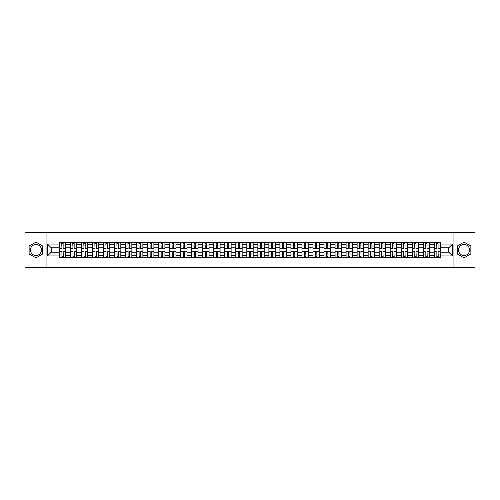 <?xml version="1.0" encoding="UTF-8"?>
<svg xmlns="http://www.w3.org/2000/svg" width="500" height="500" viewBox="0 0 500 500"><rect width="100%" height="100%" fill="white"/><g stroke="black" fill="none" stroke-linecap="round" stroke-linejoin="round"><path stroke-width="0.75" d="M35.956 255.512A5.513 5.513 0 0 1 30.444 250A5.513 5.513 0 0 1 35.956 244.488A5.513 5.513 0 0 1 41.469 250A5.513 5.513 0 0 1 35.956 255.512M464.044 255.512A5.513 5.513 0 0 1 458.531 250A5.513 5.513 0 0 1 464.044 244.488A5.513 5.513 0 0 1 469.556 250A5.513 5.513 0 0 1 464.044 255.512M453.938 267.675L475 267.675L475 232.325L25 232.325L25 267.675L453.938 267.675L453.938 232.325M70.381 257.6L70.381 244.556L65.719 244.556L65.719 257.6M65.719 244.556L65.719 242.4M70.381 244.556L70.381 242.4M76.744 242.4L76.744 257.6M81.406 257.6L81.406 242.4M87.769 242.4L87.769 257.6M92.438 257.6L92.438 242.4M98.8 242.4L98.8 257.6M103.462 257.6L103.462 242.4M109.825 242.4L109.825 257.6M114.494 257.6L114.494 242.4M120.85 242.4L120.85 257.6M125.519 257.6L125.519 242.4M131.881 242.4L131.881 257.6M136.544 257.6L136.544 242.4M142.906 242.4L142.906 257.6M147.575 257.6L147.575 242.4M153.938 242.4L153.938 257.6M158.6 257.6L158.6 242.4M164.963 242.4L164.963 257.6M169.625 257.6L169.625 242.4M175.987 242.4L175.987 257.6M180.656 257.6L180.656 242.4M187.019 242.4L187.019 257.6M191.681 257.6L191.681 242.4M198.044 242.4L198.044 257.6M202.712 257.6L202.712 242.4M209.069 242.4L209.069 257.6M213.738 257.6L213.738 242.4M220.1 242.4L220.1 257.6M224.762 257.6L224.762 242.4M231.125 242.4L231.125 257.6M235.794 257.6L235.794 242.4M242.156 242.4L242.156 257.6M246.819 257.6L246.819 242.4M253.181 242.4L253.181 257.6M257.844 257.6L257.844 242.4M264.206 242.4L264.206 257.6M268.875 257.6L268.875 242.4M275.238 242.4L275.238 257.6M279.9 257.6L279.9 242.4M286.262 242.4L286.262 257.6M290.931 257.6L290.931 242.4M297.288 242.4L297.288 257.6M301.956 257.6L301.956 242.4M308.319 242.4L308.319 257.6M312.981 257.6L312.981 242.4M319.344 242.4L319.344 257.6M324.012 257.6L324.012 242.4M330.375 242.4L330.375 257.6M335.037 257.6L335.037 242.4M341.4 242.4L341.4 257.6M346.062 257.6L346.062 242.4M352.425 242.4L352.425 257.6M357.094 257.6L357.094 242.4M363.456 242.4L363.456 257.6M368.119 257.6L368.119 242.4M374.481 242.4L374.481 257.6M379.15 257.6L379.15 242.4M385.506 242.4L385.506 257.6M390.175 257.6L390.175 242.4M396.538 242.4L396.538 257.6M401.2 257.6L401.2 242.4M407.562 242.4L407.562 257.6M412.231 257.6L412.231 242.4M418.594 242.4L418.594 257.6M423.256 257.6L423.256 242.4M429.619 242.4L429.619 257.6M434.281 257.6L434.281 242.4M434.281 252.194L429.619 252.194M423.256 252.194L418.594 252.194M412.231 252.194L407.562 252.194M401.2 252.194L396.538 252.194M390.175 252.194L385.506 252.194M379.15 252.194L374.481 252.194M368.119 252.194L363.456 252.194M357.094 252.194L352.425 252.194M346.062 252.194L341.4 252.194M335.037 252.194L330.375 252.194M324.012 252.194L319.344 252.194M312.981 252.194L308.319 252.194M301.956 252.194L297.288 252.194M290.931 252.194L286.262 252.194M279.9 252.194L275.238 252.194M268.875 252.194L264.206 252.194M257.844 252.194L253.181 252.194M246.819 252.194L242.156 252.194M235.794 252.194L231.125 252.194M224.762 252.194L220.1 252.194M213.738 252.194L209.069 252.194M202.712 252.194L198.044 252.194M191.681 252.194L187.019 252.194M180.656 252.194L175.987 252.194M169.625 252.194L164.963 252.194M158.6 252.194L153.938 252.194M147.575 252.194L142.906 252.194M136.544 252.194L131.881 252.194M125.519 252.194L120.85 252.194M114.494 252.194L109.825 252.194M103.462 252.194L98.8 252.194M92.438 252.194L87.769 252.194M81.406 252.194L76.744 252.194M70.381 252.194L65.719 252.194M434.281 247.806L429.619 247.806M423.256 247.806L418.594 247.806M412.231 247.806L407.562 247.806M401.2 247.806L396.538 247.806M390.175 247.806L385.506 247.806M379.15 247.806L374.481 247.806M368.119 247.806L363.456 247.806M357.094 247.806L352.425 247.806M346.062 247.806L341.4 247.806M335.037 247.806L330.375 247.806M324.012 247.806L319.344 247.806M312.981 247.806L308.319 247.806M301.956 247.806L297.288 247.806M290.931 247.806L286.262 247.806M279.9 247.806L275.238 247.806M268.875 247.806L264.206 247.806M257.844 247.806L253.181 247.806M246.819 247.806L242.156 247.806M235.794 247.806L231.125 247.806M224.762 247.806L220.1 247.806M213.738 247.806L209.069 247.806M202.712 247.806L198.044 247.806M191.681 247.806L187.019 247.806M180.656 247.806L175.987 247.806M169.625 247.806L164.963 247.806M158.6 247.806L153.938 247.806M147.575 247.806L142.906 247.806M136.544 247.806L131.881 247.806M125.519 247.806L120.85 247.806M114.494 247.806L109.825 247.806M103.462 247.806L98.8 247.806M92.438 247.806L87.769 247.806M81.406 247.806L76.744 247.806M70.381 247.806L65.719 247.806M51.225 252.194L59.356 252.194L59.356 247.806L51.225 247.806L51.225 252.194L47.481 255.938L47.481 244.062L59.356 244.062L59.356 247.806M440.644 247.806L440.644 252.194L448.775 252.194L448.775 247.806L440.644 247.806L440.644 242.4L59.356 242.4L59.356 244.062M440.644 244.062L452.519 244.062L452.519 255.938L440.644 255.938L440.644 252.194M59.356 252.194L59.356 257.6L440.644 257.6L440.644 255.938M59.356 255.938L47.481 255.938M46.062 267.675L46.062 232.325M42.775 246.062L35.956 242.125L29.137 246.062L29.137 253.938L35.956 257.875L42.775 253.938L42.775 246.062M470.863 246.062L464.044 242.125L457.225 246.062L457.225 253.938L464.044 257.875L470.863 253.938L470.863 246.062M63.137 256.537L61.938 256.537M61.938 243.463L63.137 243.463M74.162 256.537L72.962 256.537M72.962 243.463L74.162 243.463M85.194 256.537L83.987 256.537M83.987 243.463L85.194 243.463M96.219 256.537L95.019 256.537M95.019 243.463L96.219 243.463M107.244 256.537L106.044 256.537M106.044 243.463L107.244 243.463M118.275 256.537L117.069 256.537M117.069 243.463L118.275 243.463M129.3 256.537L128.1 256.537M128.1 243.463L129.3 243.463M140.325 256.537L139.125 256.537M139.125 243.463L140.325 243.463M151.356 256.537L150.156 256.537M150.156 243.463L151.356 243.463M162.381 256.537L161.181 256.537M161.181 243.463L162.381 243.463M173.412 256.537L172.206 256.537M172.206 243.463L173.412 243.463M184.438 256.537L183.238 256.537M183.238 243.463L184.438 243.463M195.463 256.537L194.262 256.537M194.262 243.463L195.463 243.463M206.494 256.537L205.287 256.537M205.287 243.463L206.494 243.463M217.519 256.537L216.319 256.537M216.319 243.463L217.519 243.463M228.544 256.537L227.344 256.537M227.344 243.463L228.544 243.463M239.575 256.537L238.369 256.537M238.369 243.463L239.575 243.463M250.6 256.537L249.4 256.537M249.4 243.463L250.6 243.463M261.631 256.537L260.425 256.537M260.425 243.463L261.631 243.463M272.656 256.537L271.456 256.537M271.456 243.463L272.656 243.463M283.681 256.537L282.481 256.537M282.481 243.463L283.681 243.463M294.713 256.537L293.506 256.537M293.506 243.463L294.713 243.463M305.738 256.537L304.538 256.537M304.538 243.463L305.738 243.463M316.762 256.537L315.562 256.537M315.562 243.463L316.762 243.463M327.794 256.537L326.587 256.537M326.587 243.463L327.794 243.463M338.819 256.537L337.619 256.537M337.619 243.463L338.819 243.463M349.844 256.537L348.644 256.537M348.644 243.463L349.844 243.463M360.875 256.537L359.675 256.537M359.675 243.463L360.875 243.463M371.9 256.537L370.7 256.537M370.7 243.463L371.9 243.463M382.931 256.537L381.725 256.537M381.725 243.463L382.931 243.463M393.956 256.537L392.756 256.537M392.756 243.463L393.956 243.463M404.981 256.537L403.781 256.537M403.781 243.463L404.981 243.463M416.012 256.537L414.806 256.537M414.806 243.463L416.012 243.463M427.038 256.537L425.838 256.537M425.838 243.463L427.038 243.463M438.062 256.537L436.863 256.537M436.863 243.463L438.062 243.463M47.481 244.062L51.225 247.806M448.775 252.194L452.519 255.938M448.775 247.806L452.519 244.062M63.137 248.481L63.137 242.469L65.681 242.469L65.681 248.481L63.137 248.481M61.938 243.394L63.137 243.394M63.35 242.469L59.387 242.469L59.387 248.481L61.938 248.481L61.725 242.469M61.938 251.519L61.938 257.531L59.387 257.531L59.387 251.519L61.938 251.519M63.137 256.606L61.938 256.606M61.725 257.531L65.681 257.531L65.681 251.519L63.137 251.519L63.35 257.531M74.162 248.481L74.162 242.469L76.706 242.469L76.706 248.481L74.162 248.481M72.962 243.394L74.162 243.394M74.375 242.469L70.419 242.469L70.419 248.481L72.962 248.481L72.75 242.469M85.194 248.481L85.194 242.469L87.737 242.469L87.737 248.481L85.194 248.481M83.987 243.394L85.194 243.394M85.4 242.469L81.444 242.469L81.444 248.481L83.987 248.481L83.775 242.469M72.962 251.519L72.962 257.531L70.419 257.531L70.419 251.519L72.962 251.519M74.162 256.606L72.962 256.606M72.75 257.531L76.706 257.531L76.706 251.519L74.162 251.519L74.375 257.531M83.987 251.519L83.987 257.531L81.444 257.531L81.444 251.519L83.987 251.519M85.194 256.606L83.987 256.606M83.775 257.531L87.737 257.531L87.737 251.519L85.194 251.519L85.4 257.531M96.219 248.481L96.219 242.469L98.763 242.469L98.763 248.481L96.219 248.481M95.019 243.394L96.219 243.394M96.431 242.469L92.469 242.469L92.469 248.481L95.019 248.481L94.806 242.469M107.244 248.481L107.244 242.469L109.787 242.469L109.787 248.481L107.244 248.481M106.044 243.394L107.244 243.394M107.456 242.469L103.5 242.469L103.5 248.481L106.044 248.481L105.831 242.469M118.275 248.481L118.275 242.469L120.819 242.469L120.819 248.481L118.275 248.481M117.069 243.394L118.275 243.394M118.488 242.469L114.525 242.469L114.525 248.481L117.069 248.481L116.856 242.469M95.019 251.519L95.019 257.531L92.469 257.531L92.469 251.519L95.019 251.519M96.219 256.606L95.019 256.606M94.806 257.531L98.763 257.531L98.763 251.519L96.219 251.519L96.431 257.531M106.044 251.519L106.044 257.531L103.5 257.531L103.5 251.519L106.044 251.519M107.244 256.606L106.044 256.606M105.831 257.531L109.787 257.531L109.787 251.519L107.244 251.519L107.456 257.531M117.069 251.519L117.069 257.531L114.525 257.531L114.525 251.519L117.069 251.519M118.275 256.606L117.069 256.606M116.856 257.531L120.819 257.531L120.819 251.519L118.275 251.519L118.488 257.531M128.1 251.519L128.1 257.531L125.556 257.531L125.556 251.519L128.1 251.519M129.3 256.606L128.1 256.606M127.888 257.531L131.844 257.531L131.844 251.519L129.3 251.519L129.512 257.531M139.125 251.519L139.125 257.531L136.581 257.531L136.581 251.519L139.125 251.519M140.325 256.606L139.125 256.606M138.912 257.531L142.875 257.531L142.875 251.519L140.325 251.519L140.538 257.531M150.156 251.519L150.156 257.531L147.606 257.531L147.606 251.519L150.156 251.519M151.356 256.606L150.156 256.606M149.944 257.531L153.9 257.531L153.9 251.519L151.356 251.519L151.569 257.531M161.181 251.519L161.181 257.531L158.637 257.531L158.637 251.519L161.181 251.519M162.381 256.606L161.181 256.606M160.969 257.531L164.925 257.531L164.925 251.519L162.381 251.519L162.594 257.531M172.206 251.519L172.206 257.531L169.662 257.531L169.662 251.519L172.206 251.519M173.412 256.606L172.206 256.606M171.994 257.531L175.956 257.531L175.956 251.519L173.412 251.519L173.619 257.531M183.238 251.519L183.238 257.531L180.688 257.531L180.688 251.519L183.238 251.519M184.438 256.606L183.238 256.606M183.025 257.531L186.981 257.531L186.981 251.519L184.438 251.519L184.65 257.531M194.262 251.519L194.262 257.531L191.719 257.531L191.719 251.519L194.262 251.519M195.463 256.606L194.262 256.606M194.05 257.531L198.006 257.531L198.006 251.519L195.463 251.519L195.675 257.531M205.287 251.519L205.287 257.531L202.744 257.531L202.744 251.519L205.287 251.519M206.494 256.606L205.287 256.606M205.075 257.531L209.037 257.531L209.037 251.519L206.494 251.519L206.706 257.531M216.319 251.519L216.319 257.531L213.775 257.531L213.775 251.519L216.319 251.519M217.519 256.606L216.319 256.606M216.106 257.531L220.062 257.531L220.062 251.519L217.519 251.519L217.731 257.531M227.344 251.519L227.344 257.531L224.8 257.531L224.8 251.519L227.344 251.519M228.544 256.606L227.344 256.606M227.131 257.531L231.094 257.531L231.094 251.519L228.544 251.519L228.756 257.531M238.369 251.519L238.369 257.531L235.825 257.531L235.825 251.519L238.369 251.519M239.575 256.606L238.369 256.606M238.162 257.531L242.119 257.531L242.119 251.519L239.575 251.519L239.788 257.531M249.4 251.519L249.4 257.531L246.856 257.531L246.856 251.519L249.4 251.519M250.6 256.606L249.4 256.606M249.188 257.531L253.144 257.531L253.144 251.519L250.6 251.519L250.812 257.531M260.425 251.519L260.425 257.531L257.881 257.531L257.881 251.519L260.425 251.519M261.631 256.606L260.425 256.606M260.212 257.531L264.175 257.531L264.175 251.519L261.631 251.519L261.837 257.531M271.456 251.519L271.456 257.531L268.906 257.531L268.906 251.519L271.456 251.519M272.656 256.606L271.456 256.606M271.244 257.531L275.2 257.531L275.2 251.519L272.656 251.519L272.869 257.531M282.481 251.519L282.481 257.531L279.938 257.531L279.938 251.519L282.481 251.519M283.681 256.606L282.481 256.606M282.269 257.531L286.225 257.531L286.225 251.519L283.681 251.519L283.894 257.531M293.506 251.519L293.506 257.531L290.963 257.531L290.963 251.519L293.506 251.519M294.713 256.606L293.506 256.606M293.294 257.531L297.256 257.531L297.256 251.519L294.713 251.519L294.925 257.531M129.3 248.481L129.3 242.469L131.844 242.469L131.844 248.481L129.3 248.481M128.1 243.394L129.3 243.394M129.512 242.469L125.556 242.469L125.556 248.481L128.1 248.481L127.888 242.469M140.325 248.481L140.325 242.469L142.875 242.469L142.875 248.481L140.325 248.481M139.125 243.394L140.325 243.394M140.538 242.469L136.581 242.469L136.581 248.481L139.125 248.481L138.912 242.469M151.356 248.481L151.356 242.469L153.9 242.469L153.9 248.481L151.356 248.481M150.156 243.394L151.356 243.394M151.569 242.469L147.606 242.469L147.606 248.481L150.156 248.481L149.944 242.469M162.381 248.481L162.381 242.469L164.925 242.469L164.925 248.481L162.381 248.481M161.181 243.394L162.381 243.394M162.594 242.469L158.637 242.469L158.637 248.481L161.181 248.481L160.969 242.469M173.412 248.481L173.412 242.469L175.956 242.469L175.956 248.481L173.412 248.481M172.206 243.394L173.412 243.394M173.619 242.469L169.662 242.469L169.662 248.481L172.206 248.481L171.994 242.469M184.438 248.481L184.438 242.469L186.981 242.469L186.981 248.481L184.438 248.481M183.238 243.394L184.438 243.394M184.65 242.469L180.688 242.469L180.688 248.481L183.238 248.481L183.025 242.469M195.463 248.481L195.463 242.469L198.006 242.469L198.006 248.481L195.463 248.481M194.262 243.394L195.463 243.394M195.675 242.469L191.719 242.469L191.719 248.481L194.262 248.481L194.05 242.469M206.494 248.481L206.494 242.469L209.037 242.469L209.037 248.481L206.494 248.481M205.287 243.394L206.494 243.394M206.706 242.469L202.744 242.469L202.744 248.481L205.287 248.481L205.075 242.469M217.519 248.481L217.519 242.469L220.062 242.469L220.062 248.481L217.519 248.481M216.319 243.394L217.519 243.394M217.731 242.469L213.775 242.469L213.775 248.481L216.319 248.481L216.106 242.469M228.544 248.481L228.544 242.469L231.094 242.469L231.094 248.481L228.544 248.481M227.344 243.394L228.544 243.394M228.756 242.469L224.8 242.469L224.8 248.481L227.344 248.481L227.131 242.469M239.575 248.481L239.575 242.469L242.119 242.469L242.119 248.481L239.575 248.481M238.369 243.394L239.575 243.394M239.788 242.469L235.825 242.469L235.825 248.481L238.369 248.481L238.162 242.469M250.6 248.481L250.6 242.469L253.144 242.469L253.144 248.481L250.6 248.481M249.4 243.394L250.6 243.394M250.812 242.469L246.856 242.469L246.856 248.481L249.4 248.481L249.188 242.469M261.631 248.481L261.631 242.469L264.175 242.469L264.175 248.481L261.631 248.481M260.425 243.394L261.631 243.394M261.837 242.469L257.881 242.469L257.881 248.481L260.425 248.481L260.212 242.469M272.656 248.481L272.656 242.469L275.2 242.469L275.2 248.481L272.656 248.481M271.456 243.394L272.656 243.394M272.869 242.469L268.906 242.469L268.906 248.481L271.456 248.481L271.244 242.469M283.681 248.481L283.681 242.469L286.225 242.469L286.225 248.481L283.681 248.481M282.481 243.394L283.681 243.394M283.894 242.469L279.938 242.469L279.938 248.481L282.481 248.481L282.269 242.469M294.713 248.481L294.713 242.469L297.256 242.469L297.256 248.481L294.713 248.481M293.506 243.394L294.713 243.394M294.925 242.469L290.963 242.469L290.963 248.481L293.506 248.481L293.294 242.469M305.738 248.481L305.738 242.469L308.281 242.469L308.281 248.481L305.738 248.481M304.538 243.394L305.738 243.394M305.95 242.469L301.994 242.469L301.994 248.481L304.538 248.481L304.325 242.469M316.762 248.481L316.762 242.469L319.312 242.469L319.312 248.481L316.762 248.481M315.562 243.394L316.762 243.394M316.975 242.469L313.019 242.469L313.019 248.481L315.562 248.481L315.35 242.469M327.794 248.481L327.794 242.469L330.337 242.469L330.337 248.481L327.794 248.481M326.587 243.394L327.794 243.394M328.006 242.469L324.044 242.469L324.044 248.481L326.587 248.481L326.381 242.469M338.819 248.481L338.819 242.469L341.362 242.469L341.362 248.481L338.819 248.481M337.619 243.394L338.819 243.394M339.031 242.469L335.075 242.469L335.075 248.481L337.619 248.481L337.406 242.469M304.538 251.519L304.538 257.531L301.994 257.531L301.994 251.519L304.538 251.519M305.738 256.606L304.538 256.606M304.325 257.531L308.281 257.531L308.281 251.519L305.738 251.519L305.95 257.531M315.562 251.519L315.562 257.531L313.019 257.531L313.019 251.519L315.562 251.519M316.762 256.606L315.562 256.606M315.35 257.531L319.312 257.531L319.312 251.519L316.762 251.519L316.975 257.531M326.587 251.519L326.587 257.531L324.044 257.531L324.044 251.519L326.587 251.519M327.794 256.606L326.587 256.606M326.381 257.531L330.337 257.531L330.337 251.519L327.794 251.519L328.006 257.531M337.619 251.519L337.619 257.531L335.075 257.531L335.075 251.519L337.619 251.519M338.819 256.606L337.619 256.606M337.406 257.531L341.362 257.531L341.362 251.519L338.819 251.519L339.031 257.531M349.844 248.481L349.844 242.469L352.394 242.469L352.394 248.481L349.844 248.481M348.644 243.394L349.844 243.394M350.056 242.469L346.1 242.469L346.1 248.481L348.644 248.481L348.431 242.469M348.644 251.519L348.644 257.531L346.1 257.531L346.1 251.519L348.644 251.519M349.844 256.606L348.644 256.606M348.431 257.531L352.394 257.531L352.394 251.519L349.844 251.519L350.056 257.531M360.875 248.481L360.875 242.469L363.419 242.469L363.419 248.481L360.875 248.481M359.675 243.394L360.875 243.394M361.087 242.469L357.125 242.469L357.125 248.481L359.675 248.481L359.462 242.469M359.675 251.519L359.675 257.531L357.125 257.531L357.125 251.519L359.675 251.519M360.875 256.606L359.675 256.606M359.462 257.531L363.419 257.531L363.419 251.519L360.875 251.519L361.087 257.531M371.9 248.481L371.9 242.469L374.444 242.469L374.444 248.481L371.9 248.481M370.7 243.394L371.9 243.394M372.113 242.469L368.156 242.469L368.156 248.481L370.7 248.481L370.487 242.469M370.7 251.519L370.7 257.531L368.156 257.531L368.156 251.519L370.7 251.519M371.9 256.606L370.7 256.606M370.487 257.531L374.444 257.531L374.444 251.519L371.9 251.519L372.113 257.531M382.931 248.481L382.931 242.469L385.475 242.469L385.475 248.481L382.931 248.481M381.725 243.394L382.931 243.394M383.144 242.469L379.181 242.469L379.181 248.481L381.725 248.481L381.512 242.469M381.725 251.519L381.725 257.531L379.181 257.531L379.181 251.519L381.725 251.519M382.931 256.606L381.725 256.606M381.512 257.531L385.475 257.531L385.475 251.519L382.931 251.519L383.144 257.531M393.956 248.481L393.956 242.469L396.5 242.469L396.5 248.481L393.956 248.481M392.756 243.394L393.956 243.394M394.169 242.469L390.213 242.469L390.213 248.481L392.756 248.481L392.544 242.469M392.756 251.519L392.756 257.531L390.213 257.531L390.213 251.519L392.756 251.519M393.956 256.606L392.756 256.606M392.544 257.531L396.5 257.531L396.5 251.519L393.956 251.519L394.169 257.531M404.981 248.481L404.981 242.469L407.531 242.469L407.531 248.481L404.981 248.481M403.781 243.394L404.981 243.394M405.194 242.469L401.238 242.469L401.238 248.481L403.781 248.481L403.569 242.469M403.781 251.519L403.781 257.531L401.238 257.531L401.238 251.519L403.781 251.519M404.981 256.606L403.781 256.606M403.569 257.531L407.531 257.531L407.531 251.519L404.981 251.519L405.194 257.531M416.012 248.481L416.012 242.469L418.556 242.469L418.556 248.481L416.012 248.481M414.806 243.394L416.012 243.394M416.225 242.469L412.262 242.469L412.262 248.481L414.806 248.481L414.6 242.469M414.806 251.519L414.806 257.531L412.262 257.531L412.262 251.519L414.806 251.519M416.012 256.606L414.806 256.606M414.6 257.531L418.556 257.531L418.556 251.519L416.012 251.519L416.225 257.531M427.038 248.481L427.038 242.469L429.581 242.469L429.581 248.481L427.038 248.481M425.838 243.394L427.038 243.394M427.25 242.469L423.294 242.469L423.294 248.481L425.838 248.481L425.625 242.469M425.838 251.519L425.838 257.531L423.294 257.531L423.294 251.519L425.838 251.519M427.038 256.606L425.838 256.606M425.625 257.531L429.581 257.531L429.581 251.519L427.038 251.519L427.25 257.531M438.062 248.481L438.062 242.469L440.613 242.469L440.613 248.481L438.062 248.481M436.863 243.394L438.062 243.394M438.275 242.469L434.319 242.469L434.319 248.481L436.863 248.481L436.65 242.469M436.863 251.519L436.863 257.531L434.319 257.531L434.319 251.519L436.863 251.519M438.062 256.606L436.863 256.606M436.65 257.531L440.613 257.531L440.613 251.519L438.062 251.519L438.275 257.531M423.256 244.556L418.594 244.556M412.231 244.556L407.562 244.556M401.2 244.556L396.538 244.556M390.175 244.556L385.506 244.556M379.15 244.556L374.481 244.556M368.119 244.556L363.456 244.556M357.094 244.556L352.425 244.556M346.062 244.556L341.4 244.556M335.037 244.556L330.375 244.556M324.012 244.556L319.344 244.556M312.981 244.556L308.319 244.556M301.956 244.556L297.288 244.556M290.931 244.556L286.262 244.556M279.9 244.556L275.238 244.556M268.875 244.556L264.206 244.556M257.844 244.556L253.181 244.556M246.819 244.556L242.156 244.556M235.794 244.556L231.125 244.556M224.762 244.556L220.1 244.556M213.738 244.556L209.069 244.556M202.712 244.556L198.044 244.556M191.681 244.556L187.019 244.556M180.656 244.556L175.987 244.556M169.625 244.556L164.963 244.556M158.6 244.556L153.938 244.556M147.575 244.556L142.906 244.556M136.544 244.556L131.881 244.556M125.519 244.556L120.85 244.556M114.494 244.556L109.825 244.556M103.462 244.556L98.8 244.556M92.438 244.556L87.769 244.556M81.406 244.556L76.744 244.556M434.281 244.556L429.619 244.556M423.256 255.444L418.594 255.444M412.231 255.444L407.562 255.444M401.2 255.444L396.538 255.444M390.175 255.444L385.506 255.444M379.15 255.444L374.481 255.444M368.119 255.444L363.456 255.444M357.094 255.444L352.425 255.444M346.062 255.444L341.4 255.444M335.037 255.444L330.375 255.444M324.012 255.444L319.344 255.444M312.981 255.444L308.319 255.444M301.956 255.444L297.288 255.444M290.931 255.444L286.262 255.444M279.9 255.444L275.238 255.444M268.875 255.444L264.206 255.444M257.844 255.444L253.181 255.444M246.819 255.444L242.156 255.444M235.794 255.444L231.125 255.444M224.762 255.444L220.1 255.444M213.738 255.444L209.069 255.444M202.712 255.444L198.044 255.444M191.681 255.444L187.019 255.444M180.656 255.444L175.987 255.444M169.625 255.444L164.963 255.444M158.6 255.444L153.938 255.444M147.575 255.444L142.906 255.444M136.544 255.444L131.881 255.444M125.519 255.444L120.85 255.444M114.494 255.444L109.825 255.444M103.462 255.444L98.8 255.444M92.438 255.444L87.769 255.444M81.406 255.444L76.744 255.444M70.381 255.444L65.719 255.444M434.281 255.444L429.619 255.444M63.137 248.331L65.681 248.331M63.137 245.944L65.681 245.944M59.387 248.331L61.938 248.331M59.387 245.944L61.938 245.944M61.938 251.669L59.387 251.669M61.938 254.056L59.387 254.056M65.681 251.669L63.137 251.669M65.681 254.056L63.137 254.056M74.162 248.331L76.706 248.331M74.162 245.944L76.706 245.944M70.419 248.331L72.962 248.331M70.419 245.944L72.962 245.944M85.194 248.331L87.737 248.331M85.194 245.944L87.737 245.944M81.444 248.331L83.987 248.331M81.444 245.944L83.987 245.944M72.962 251.669L70.419 251.669M72.962 254.056L70.419 254.056M76.706 251.669L74.162 251.669M76.706 254.056L74.162 254.056M83.987 251.669L81.444 251.669M83.987 254.056L81.444 254.056M87.737 251.669L85.194 251.669M87.737 254.056L85.194 254.056M96.219 248.331L98.763 248.331M96.219 245.944L98.763 245.944M92.469 248.331L95.019 248.331M92.469 245.944L95.019 245.944M107.244 248.331L109.787 248.331M107.244 245.944L109.787 245.944M103.5 248.331L106.044 248.331M103.5 245.944L106.044 245.944M118.275 248.331L120.819 248.331M118.275 245.944L120.819 245.944M114.525 248.331L117.069 248.331M114.525 245.944L117.069 245.944M95.019 251.669L92.469 251.669M95.019 254.056L92.469 254.056M98.763 251.669L96.219 251.669M98.763 254.056L96.219 254.056M106.044 251.669L103.5 251.669M106.044 254.056L103.5 254.056M109.787 251.669L107.244 251.669M109.787 254.056L107.244 254.056M117.069 251.669L114.525 251.669M117.069 254.056L114.525 254.056M120.819 251.669L118.275 251.669M120.819 254.056L118.275 254.056M128.1 251.669L125.556 251.669M128.1 254.056L125.556 254.056M131.844 251.669L129.3 251.669M131.844 254.056L129.3 254.056M139.125 251.669L136.581 251.669M139.125 254.056L136.581 254.056M142.875 251.669L140.325 251.669M142.875 254.056L140.325 254.056M150.156 251.669L147.606 251.669M150.156 254.056L147.606 254.056M153.9 251.669L151.356 251.669M153.9 254.056L151.356 254.056M161.181 251.669L158.637 251.669M161.181 254.056L158.637 254.056M164.925 251.669L162.381 251.669M164.925 254.056L162.381 254.056M172.206 251.669L169.662 251.669M172.206 254.056L169.662 254.056M175.956 251.669L173.412 251.669M175.956 254.056L173.412 254.056M183.238 251.669L180.688 251.669M183.238 254.056L180.688 254.056M186.981 251.669L184.438 251.669M186.981 254.056L184.438 254.056M194.262 251.669L191.719 251.669M194.262 254.056L191.719 254.056M198.006 251.669L195.463 251.669M198.006 254.056L195.463 254.056M205.287 251.669L202.744 251.669M205.287 254.056L202.744 254.056M209.037 251.669L206.494 251.669M209.037 254.056L206.494 254.056M216.319 251.669L213.775 251.669M216.319 254.056L213.775 254.056M220.062 251.669L217.519 251.669M220.062 254.056L217.519 254.056M227.344 251.669L224.8 251.669M227.344 254.056L224.8 254.056M231.094 251.669L228.544 251.669M231.094 254.056L228.544 254.056M238.369 251.669L235.825 251.669M238.369 254.056L235.825 254.056M242.119 251.669L239.575 251.669M242.119 254.056L239.575 254.056M249.4 251.669L246.856 251.669M249.4 254.056L246.856 254.056M253.144 251.669L250.6 251.669M253.144 254.056L250.6 254.056M260.425 251.669L257.881 251.669M260.425 254.056L257.881 254.056M264.175 251.669L261.631 251.669M264.175 254.056L261.631 254.056M271.456 251.669L268.906 251.669M271.456 254.056L268.906 254.056M275.2 251.669L272.656 251.669M275.2 254.056L272.656 254.056M282.481 251.669L279.938 251.669M282.481 254.056L279.938 254.056M286.225 251.669L283.681 251.669M286.225 254.056L283.681 254.056M293.506 251.669L290.963 251.669M293.506 254.056L290.963 254.056M297.256 251.669L294.713 251.669M297.256 254.056L294.713 254.056M129.3 248.331L131.844 248.331M129.3 245.944L131.844 245.944M125.556 248.331L128.1 248.331M125.556 245.944L128.1 245.944M140.325 248.331L142.875 248.331M140.325 245.944L142.875 245.944M136.581 248.331L139.125 248.331M136.581 245.944L139.125 245.944M151.356 248.331L153.9 248.331M151.356 245.944L153.9 245.944M147.606 248.331L150.156 248.331M147.606 245.944L150.156 245.944M162.381 248.331L164.925 248.331M162.381 245.944L164.925 245.944M158.637 248.331L161.181 248.331M158.637 245.944L161.181 245.944M173.412 248.331L175.956 248.331M173.412 245.944L175.956 245.944M169.662 248.331L172.206 248.331M169.662 245.944L172.206 245.944M184.438 248.331L186.981 248.331M184.438 245.944L186.981 245.944M180.688 248.331L183.238 248.331M180.688 245.944L183.238 245.944M195.463 248.331L198.006 248.331M195.463 245.944L198.006 245.944M191.719 248.331L194.262 248.331M191.719 245.944L194.262 245.944M206.494 248.331L209.037 248.331M206.494 245.944L209.037 245.944M202.744 248.331L205.287 248.331M202.744 245.944L205.287 245.944M217.519 248.331L220.062 248.331M217.519 245.944L220.062 245.944M213.775 248.331L216.319 248.331M213.775 245.944L216.319 245.944M228.544 248.331L231.094 248.331M228.544 245.944L231.094 245.944M224.8 248.331L227.344 248.331M224.8 245.944L227.344 245.944M239.575 248.331L242.119 248.331M239.575 245.944L242.119 245.944M235.825 248.331L238.369 248.331M235.825 245.944L238.369 245.944M250.6 248.331L253.144 248.331M250.6 245.944L253.144 245.944M246.856 248.331L249.4 248.331M246.856 245.944L249.4 245.944M261.631 248.331L264.175 248.331M261.631 245.944L264.175 245.944M257.881 248.331L260.425 248.331M257.881 245.944L260.425 245.944M272.656 248.331L275.2 248.331M272.656 245.944L275.2 245.944M268.906 248.331L271.456 248.331M268.906 245.944L271.456 245.944M283.681 248.331L286.225 248.331M283.681 245.944L286.225 245.944M279.938 248.331L282.481 248.331M279.938 245.944L282.481 245.944M294.713 248.331L297.256 248.331M294.713 245.944L297.256 245.944M290.963 248.331L293.506 248.331M290.963 245.944L293.506 245.944M305.738 248.331L308.281 248.331M305.738 245.944L308.281 245.944M301.994 248.331L304.538 248.331M301.994 245.944L304.538 245.944M316.762 248.331L319.312 248.331M316.762 245.944L319.312 245.944M313.019 248.331L315.562 248.331M313.019 245.944L315.562 245.944M327.794 248.331L330.337 248.331M327.794 245.944L330.337 245.944M324.044 248.331L326.587 248.331M324.044 245.944L326.587 245.944M338.819 248.331L341.362 248.331M338.819 245.944L341.362 245.944M335.075 248.331L337.619 248.331M335.075 245.944L337.619 245.944M304.538 251.669L301.994 251.669M304.538 254.056L301.994 254.056M308.281 251.669L305.738 251.669M308.281 254.056L305.738 254.056M315.562 251.669L313.019 251.669M315.562 254.056L313.019 254.056M319.312 251.669L316.762 251.669M319.312 254.056L316.762 254.056M326.587 251.669L324.044 251.669M326.587 254.056L324.044 254.056M330.337 251.669L327.794 251.669M330.337 254.056L327.794 254.056M337.619 251.669L335.075 251.669M337.619 254.056L335.075 254.056M341.362 251.669L338.819 251.669M341.362 254.056L338.819 254.056M349.844 248.331L352.394 248.331M349.844 245.944L352.394 245.944M346.1 248.331L348.644 248.331M346.1 245.944L348.644 245.944M348.644 251.669L346.1 251.669M348.644 254.056L346.1 254.056M352.394 251.669L349.844 251.669M352.394 254.056L349.844 254.056M360.875 248.331L363.419 248.331M360.875 245.944L363.419 245.944M357.125 248.331L359.675 248.331M357.125 245.944L359.675 245.944M359.675 251.669L357.125 251.669M359.675 254.056L357.125 254.056M363.419 251.669L360.875 251.669M363.419 254.056L360.875 254.056M371.9 248.331L374.444 248.331M371.9 245.944L374.444 245.944M368.156 248.331L370.7 248.331M368.156 245.944L370.7 245.944M370.7 251.669L368.156 251.669M370.7 254.056L368.156 254.056M374.444 251.669L371.9 251.669M374.444 254.056L371.9 254.056M382.931 248.331L385.475 248.331M382.931 245.944L385.475 245.944M379.181 248.331L381.725 248.331M379.181 245.944L381.725 245.944M381.725 251.669L379.181 251.669M381.725 254.056L379.181 254.056M385.475 251.669L382.931 251.669M385.475 254.056L382.931 254.056M393.956 248.331L396.5 248.331M393.956 245.944L396.5 245.944M390.213 248.331L392.756 248.331M390.213 245.944L392.756 245.944M392.756 251.669L390.213 251.669M392.756 254.056L390.213 254.056M396.5 251.669L393.956 251.669M396.5 254.056L393.956 254.056M404.981 248.331L407.531 248.331M404.981 245.944L407.531 245.944M401.238 248.331L403.781 248.331M401.238 245.944L403.781 245.944M403.781 251.669L401.238 251.669M403.781 254.056L401.238 254.056M407.531 251.669L404.981 251.669M407.531 254.056L404.981 254.056M416.012 248.331L418.556 248.331M416.012 245.944L418.556 245.944M412.262 248.331L414.806 248.331M412.262 245.944L414.806 245.944M414.806 251.669L412.262 251.669M414.806 254.056L412.262 254.056M418.556 251.669L416.012 251.669M418.556 254.056L416.012 254.056M427.038 248.331L429.581 248.331M427.038 245.944L429.581 245.944M423.294 248.331L425.838 248.331M423.294 245.944L425.838 245.944M425.838 251.669L423.294 251.669M425.838 254.056L423.294 254.056M429.581 251.669L427.038 251.669M429.581 254.056L427.038 254.056M438.062 248.331L440.613 248.331M438.062 245.944L440.613 245.944M434.319 248.331L436.863 248.331M434.319 245.944L436.863 245.944M436.863 251.669L434.319 251.669M436.863 254.056L434.319 254.056M440.613 251.669L438.062 251.669M440.613 254.056L438.062 254.056"/></g></svg>
